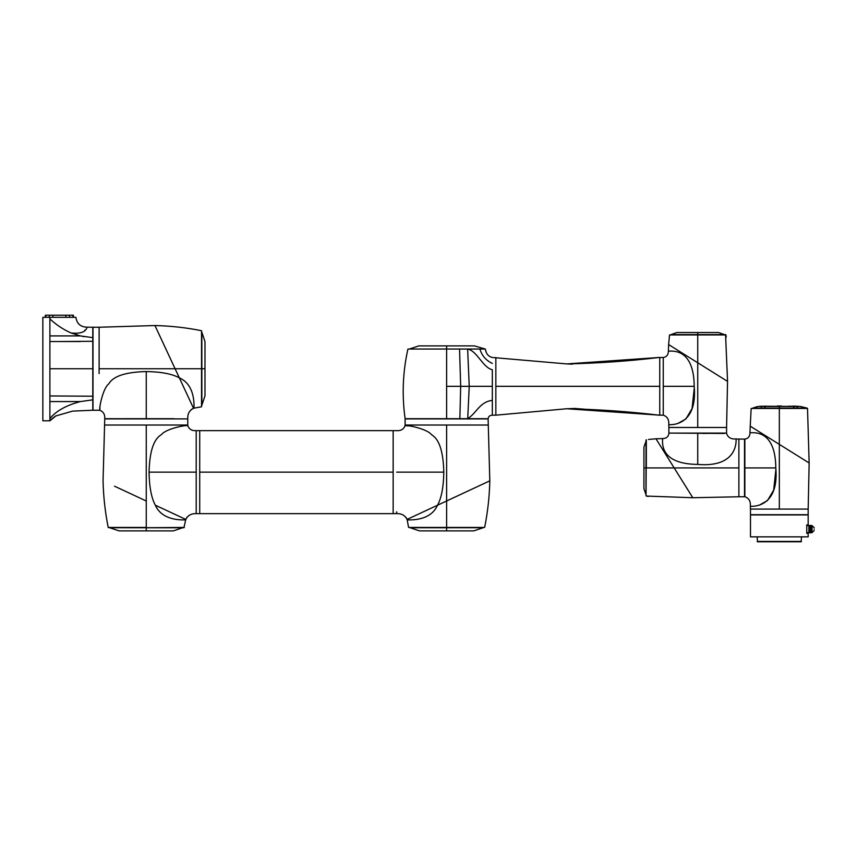 <?xml version="1.0" encoding="UTF-8"?>
<svg xmlns="http://www.w3.org/2000/svg" width="857" height="857" viewBox="0 0 857 857"><rect width="100%" height="100%" fill="white"/><g stroke="black" fill="none" stroke-linecap="round" stroke-linejoin="round"><path stroke-width="1.29" d="M99.123 373.588L99.123 327.245L154.946 325.542L179.327 377.83C172 373.866 160.977 371.777 146.258 371.563C125.668 372.045 113.178 376.148 108.775 383.861C102.701 388.5 98.887 408.907 99.83 410.278C103.408 411.714 105.047 414.52 104.747 418.687L185.648 418.902M106.857 418.902L104.747 418.687M174.089 418.687L124.361 418.687M99.123 328.649L99.123 368.746L175.096 368.746L154.946 325.542C170.532 325.896 186.065 327.62 201.534 330.706L201.534 406.786L194.089 408.146C193.671 407.793 196.349 385.286 179.327 377.83L193.521 408.275C189.429 410.428 187.512 413.899 187.758 418.687M173.735 365.843L172.825 363.882M172.461 363.1L170.436 358.751M166.365 350.02L163.13 343.1M161.737 340.1L160.955 338.429M160.891 338.279L166.472 350.267M159.713 335.762L158.545 333.255M156.82 329.57L156.424 328.724M189.247 399.094L192.868 406.861M174.978 368.51L170.372 358.633M168.593 354.819L167.126 351.67M160.013 336.415L156.392 328.638M99.123 368.756L99.123 371.167M99.98 406.657L99.83 410.278L93.006 410.246L93.006 327.245L99.123 327.245M93.006 329.356L92.792 337.637L92.792 327.245L87.168 327.192C80.601 327.031 76.841 323.742 75.909 317.326L42.85 317.326L42.85 420.798L42.85 368.746M204.984 395.591L204.984 341.589L204.984 395.591M201.824 405.318L201.824 332.162M201.534 406.55L201.534 405.307M201.824 368.746L175.096 368.746L179.327 377.83M192.986 407.129L182.798 385.275M194.089 408.146L191.165 409.582L193.907 408.178M201.824 405.254L204.984 395.891M201.866 405.254L201.824 332.237M201.866 332.237L204.984 341.589M149.086 474.253L149.064 472.143C149.557 451.564 153.649 439.073 161.373 434.67C166.012 428.596 186.408 424.783 187.79 425.725C189.226 429.303 192.022 430.942 196.199 430.643L196.199 472.143L196.199 430.643L393.149 430.643L393.149 513.654L396.673 513.547M196.199 511.768L196.199 513.161M196.199 513.536L196.199 472.143L196.199 513.654L199.713 513.654L199.713 430.643M196.199 472.143L149.064 472.143C149.289 486.872 151.378 497.896 155.342 505.223L185.776 519.417C187.929 515.325 191.4 513.407 196.199 513.654M109.675 527.719L183.944 527.719L185.648 519.985C185.305 519.567 162.787 522.245 155.342 505.223L162.809 508.704M146.183 500.959L114.549 486.208M104.747 425.018L187.758 425.018L187.758 418.902L104.747 418.902L103.054 480.841C103.408 496.428 105.122 511.961 108.218 527.43L108.56 527.719M187.79 425.725L187.758 425.018L106.161 425.018L146.258 425.018L146.258 527.43L108.218 527.43M109.75 527.719L146.258 527.762L146.258 530.879L119.102 530.879L173.403 530.879L182.755 527.719M183.944 527.719L182.83 527.719M108.443 527.43L109.685 527.43M184.298 527.43L146.258 527.719M155.342 505.223L185.551 519.31M185.648 519.985L186.89 517.296M146.258 527.762L182.755 527.762M109.75 527.762L119.102 530.879M396.673 430.707L396.673 430.643C400.84 430.942 403.647 429.303 405.072 425.725L408.703 425.875M441.773 425.018L405.115 425.018L446.615 425.018L446.615 500.981L489.808 480.841C489.465 496.428 487.74 511.961 484.655 527.43L408.575 527.43L407.214 519.985C407.568 519.567 430.075 522.245 437.531 505.223C441.484 497.896 443.583 486.872 443.797 472.143C443.315 451.564 439.213 439.073 431.5 434.67C426.861 428.596 406.454 424.783 405.072 425.725L405.115 418.902L488.115 418.902L489.808 480.841L407.086 519.417C404.933 515.325 401.462 513.407 396.673 513.654M396.673 513.118L396.673 511.8M449.507 499.631L451.478 498.72M452.26 498.356L456.61 496.332M465.34 492.25L472.25 489.026M475.26 487.633L476.931 486.851M479.599 485.608L482.095 484.441M485.79 482.716L486.637 482.32M416.256 515.143L408.5 518.764M446.851 500.874L456.727 496.267M460.541 494.489L463.691 493.021M465.094 492.368L477.295 486.68M478.934 485.908L486.712 482.287M486.712 425.018L444.183 425.018M446.615 425.018L488.115 425.018M407.225 418.902L405.115 418.687C401.837 395.206 402.769 371.992 407.921 349.045L426.915 349.045M486.005 418.902L471.693 418.687M419.769 530.879L473.76 530.879L419.769 530.879M410.032 527.719L483.187 527.719M408.81 527.43L410.053 527.43M446.615 527.719L446.615 500.981L437.531 505.223M408.232 518.881L430.085 508.694M407.214 519.985L406.657 518.335M410.107 527.719L419.459 530.879M410.107 527.762L483.123 527.719M483.123 527.762L473.76 530.879M474.403 345.885L446.615 345.885L474.403 345.885L485.298 349.045L407.921 349.045M474.189 349.045L477.285 349.045M415.945 349.045L429.839 349.045M426.122 349.045L423.733 349.045M405.115 418.687L486.712 418.687M492.336 409.25L492.336 400.401C479.759 401.697 476.535 413.149 467.718 418.687L469.24 386.325L467.633 349.045C477.113 350.834 482.62 367.417 492.336 369.785L492.336 386.325L492.336 369.785M446.615 418.687L446.615 345.885L418.827 345.885L409.335 349.045M492.336 400.401L492.336 386.325L460.68 386.325L459.545 349.045M492.336 386.325L492.336 415.174C489.829 415.313 488.426 416.481 488.115 418.687M485.512 350.042L485.298 349.045C486.058 353.737 488.404 356.555 492.336 357.487L566.756 363.914L659.076 357.487C628.374 361.161 597.597 363.304 566.756 363.914L572.519 364.15M492.336 363.432C486.026 360.433 481.88 355.634 479.899 349.045M418.827 345.885L473.343 345.885M657.373 357.508L659.751 357.487L659.751 415.174L566.756 408.746L495.849 415.174L495.849 357.487M659.751 415.174L663.264 415.174L663.264 357.487L663.264 415.174C667.324 416.523 669.146 419.684 668.749 424.665C671.47 424.901 697.577 425.8 694.213 386.325C693.87 347.246 671.352 351.306 668.385 351.156C668.321 354.862 666.607 356.973 663.264 357.487L663.264 357.68M659.751 386.325L495.849 386.325M703.029 433.46L723.062 433.106M724.465 433.46L672.413 433.106M668.385 351.156L668.621 344.568L726.286 380.604M668.889 427.482L668.889 433.106L726.575 433.106L726.575 427.482L668.889 427.482L668.749 424.665M721.155 377.401L719.891 376.609M708.236 369.324L701.551 365.146M702.676 365.853L698.016 362.94M669.071 344.857L670.603 345.81M676.537 349.517L677.126 349.892L676.537 349.517M694.213 388.435L692.145 407.996M691.888 408.843L685.9 418.966L677.844 423.487M670.999 334.926L669.553 334.926L668.621 344.568L727.55 381.397L725.568 334.626L669.553 334.926L725.922 334.926L726.222 337.122L725.922 334.926M720.748 377.144L720.159 376.78M710.324 370.631L701.583 365.168M725.793 334.926L724.465 334.926M718.487 332.516L676.987 332.516M697.737 332.516L718.552 332.516L724.39 334.584L718.552 332.516L724.39 334.584L697.737 334.584L697.737 332.516L676.912 332.516L671.074 334.584L676.912 332.516L671.074 334.584L697.737 334.584L697.737 427.482M744.862 473.246L744.508 493.246M744.862 439.084L744.862 496.771C748.922 498.11 750.743 501.281 750.346 506.262C753.067 506.498 779.174 507.398 775.81 467.922C775.467 428.843 752.949 432.903 749.982 432.753C749.918 436.459 748.204 438.57 744.862 439.084L744.508 442.608M662.579 440.219L662.568 438.58C662.707 441.548 658.647 464.065 697.737 464.408C737.202 467.772 736.302 441.666 736.067 438.945C731.085 439.341 727.925 437.509 726.575 433.46M738.884 496.771L744.508 496.771L744.508 439.084L738.884 439.084L738.884 496.771L692.799 497.735L674.17 467.922L646.328 467.922L646.328 439.748L646.028 494.66M668.889 433.46C668.385 436.802 666.275 438.505 662.568 438.58L655.98 438.805L674.17 467.922L655.98 438.805L648.481 439.448M688.921 491.543L688.182 490.354M687.078 488.586L686.296 487.344M680.737 478.431L676.58 471.779M680.158 477.51L674.352 468.211M657.608 441.419L664.25 452.057M665.011 453.267L666.285 455.303M667.807 457.745L672.584 465.394M683.661 483.112L686.853 488.222M688.546 490.932L689.114 491.843M691.406 495.517L692.006 496.471M660.586 446.186L661.604 447.815M646.328 496.064L692.799 497.735L674.17 467.922L738.884 467.922M646.028 495.764L646.028 440.091M646.028 441.194L645.985 467.922L643.928 467.922L643.918 488.683M643.928 447.172L643.918 487.622L643.928 447.108L645.985 441.269M645.985 467.922L645.985 494.585L643.928 488.747L643.928 467.922M646.028 494.585L643.928 488.747L645.985 494.585M749.982 432.753L750.218 426.165L809.147 462.994L807.519 408.435L751.171 408.468L807.519 408.435M750.486 509.079L750.486 514.703L808.172 514.703L808.172 509.079L750.486 509.079L750.346 506.262M767.893 437.22L771.611 439.545M775.81 470.032L773.742 489.593M773.485 490.44L767.497 500.563L759.441 505.084M751.171 408.468L750.218 426.165L809.147 462.994L808.172 509.079M771.375 439.395L763.362 434.381M757.802 430.91L756.131 429.871M752.392 427.536L750.732 426.497M795.039 454.178L793.893 453.46M789.918 450.975L787.497 449.464M758.327 406.454L800.438 406.464L807.165 408.136M779.334 408.136L779.334 509.079M788.622 406.389L762.355 406.207M761.648 406.85L761.905 406.293L759.784 406.261M781.423 406.025L777.235 406.025M794.203 406.1L796.314 406.207M799.099 406.411L797.696 406.229M797.01 406.85L796.753 406.293L788.536 406.218M757.17 537.21L757.524 541.785L801.134 541.785L801.488 537.21M750.486 536.857L808.172 536.857L750.486 536.857L750.486 514.918L808.172 514.918L808.172 524.902L806.769 524.902L806.769 533.343L808.172 533.343L808.172 536.857M757.17 541.431L801.488 541.431M811.333 532.529L811.333 530.59L808.879 530.59L808.879 532.754L811.333 532.743L808.879 532.775L811.333 532.775L808.879 532.529M811.333 530.419L808.879 530.579L811.333 530.419M811.333 530.247L808.879 530.29M811.333 529.915L808.879 529.894M811.333 529.712L808.879 529.733M811.333 529.53L808.879 529.54M811.333 529.347L808.879 529.347M811.333 529.155L808.879 529.155M811.333 527.783L808.879 527.826M811.333 528.148L808.879 528.148M808.879 528.362L811.333 528.33M808.879 528.544L811.333 528.523L808.879 528.544M808.879 528.726L811.333 528.705M808.879 528.908L811.333 528.898L808.879 528.908M811.333 529.09L808.879 528.973L811.333 529.09M814.15 529.123C814.15 530.933 814.15 530.933 814.15 529.123C814.15 527.312 814.15 527.312 814.15 529.123L814.15 529.123M808.879 532.454L811.333 532.476L808.879 532.454M811.333 530.751L808.879 530.751M808.879 530.644L811.333 530.644M808.879 530.472L811.333 530.472M808.879 530.108L811.333 530.108M811.333 530.922L808.879 530.922M808.879 530.815L811.333 530.815M811.333 531.083L808.879 531.083M808.879 530.986L811.333 530.986M811.333 531.244L808.879 531.244M808.879 531.147L811.333 531.147M811.333 531.394L808.879 531.394M808.879 531.308L811.333 531.308M811.333 531.544L808.879 531.544M808.879 531.458L811.333 531.458M811.333 531.683L808.879 531.683M808.879 531.597L811.333 531.597M811.333 531.822L808.879 531.822M808.879 531.736L811.333 531.736M811.333 531.94L808.879 531.94M808.879 531.865L811.333 531.865M811.333 532.058L808.879 532.058M808.879 531.993L811.333 531.993M811.333 532.176L808.879 532.208L811.333 532.176M808.879 532.101L811.333 532.101M811.333 532.272L808.879 532.272M811.333 532.368L808.879 532.368M808.879 532.304L811.333 532.304M808.879 532.401L811.333 532.401M811.333 532.786L808.879 532.786M811.333 527.601L811.333 525.47L808.879 525.47L811.333 525.47L808.879 525.47L811.333 525.491L808.879 525.48L808.879 527.601M808.879 525.47L811.333 525.47M811.333 525.502L808.879 525.502L811.333 525.512M811.333 525.545L808.879 525.545L811.333 525.555M811.333 532.636L812.04 532.636L812.04 525.609L806.769 525.609M811.333 525.695L808.879 525.695L811.333 525.727M808.879 525.652L811.333 525.652M811.333 525.769L808.879 525.769M811.333 525.844L808.879 525.844L811.333 525.802M811.333 525.941L808.879 525.941M808.879 525.877L811.333 525.877M811.333 526.037L808.879 526.037M808.879 525.973L811.333 525.973M811.333 526.144L808.879 526.144M808.879 526.08L811.333 526.08M811.333 526.262L808.879 526.262M808.879 526.187L811.333 526.187M811.333 526.38L808.879 526.38M808.879 526.305L811.333 526.305M811.333 526.509L808.879 526.509M808.879 526.434L811.333 526.434M811.333 526.648L808.879 526.648M808.879 526.562L811.333 526.562M811.333 526.798L808.879 526.798M808.879 526.701L811.333 526.701M811.333 526.948L808.879 526.948M808.879 526.851L811.333 526.851M811.333 527.098L808.879 527.098M808.879 527.001L811.333 527.001M811.333 527.269L808.879 527.269M808.879 527.162L811.333 527.162M811.333 527.43L808.879 527.43M808.879 527.323L811.333 527.323M808.879 527.494L811.333 527.494M811.333 527.966L808.879 527.966M811.333 528.523L808.879 528.523M811.333 528.898L808.879 528.898M800.331 406.454L805.987 408.103L752.671 408.136M92.792 349.313L92.792 368.746L92.792 337.637L80.376 335.912L71.142 333.009C80.162 333.876 85.421 332.109 86.921 327.706L86.9 327.749M73.413 317.326L73.413 315.215L45.357 315.215L45.357 317.326L62.54 317.326M84.629 330.513L85.207 329.966M83.772 336.662L82.904 336.49M51.881 418.912L49.888 420.798L49.888 395.945L92.792 396.213L92.792 368.746L92.792 410.246L72.62 411.114L55.769 415.956M92.792 405.415L92.792 408.489M49.888 370.053L49.888 371.51M49.888 395.945L49.888 339.436L49.888 341.547L80.376 341.547L49.888 341.547L49.888 317.326M92.792 341.279L57.912 341.547M49.888 332.398L49.888 318.868C56.048 324.728 63.139 329.442 71.142 333.009M55.834 415.924L55.159 416.352M80.376 401.569L49.888 401.569L49.888 418.612C55.984 411.039 66.15 405.361 80.376 401.569L92.792 399.855M49.888 405.093L49.888 398.055L49.888 405.093M92.792 368.746L49.888 368.746M49.888 333.834L49.888 335.912L80.376 335.912M146.258 371.563L146.258 418.687M201.866 368.746L204.984 368.746M443.797 472.143L396.673 472.143M446.615 527.762L446.615 530.879M446.615 386.325L460.68 386.325L459.855 418.687M726.575 427.482L727.55 381.397M663.264 386.325L694.213 386.325M738.884 439.084L736.067 438.945M697.737 433.46L697.737 464.408M744.862 467.922L775.81 467.922M779.334 406.025L779.334 408.103M794.021 407.578L792.864 406.068M764.637 407.578L765.794 406.068M758.231 406.464L752.671 408.103L757.085 406.679M72.941 317.326L72.941 315.215M69.503 315.215L69.503 317.326M65.85 317.326L65.85 315.215M52.909 315.215L52.909 317.326M49.256 317.326L49.256 315.215M45.828 315.215L45.828 317.326M199.713 513.654L393.149 513.654M199.713 472.143L393.149 472.143M99.123 410.246L93.006 410.246L99.123 410.246M187.758 425.018L187.758 418.902L187.758 425.018M405.972 517.296L407.182 519.803M405.115 425.018L405.115 418.902L405.115 425.018M485.533 350.117L486.048 351.724M485.298 349.045L486.048 351.713M574.586 408.468L566.756 408.746C597.597 409.357 628.374 411.499 659.076 415.174L574.929 408.457M659.751 357.487L663.264 357.487M492.336 415.174L495.849 415.174M669.553 334.926L669.253 337.08M646.328 496.107L648.524 496.417M750.218 426.165L750.261 425.361L750.218 426.165M806.769 532.636L808.879 532.636M812.04 532.636L814.15 530.526M812.04 525.609L814.15 527.719M805.987 408.103L803.823 407.268M797.171 407.514L797.792 406.411M760.877 406.411L761.487 407.514M50.06 420.637L56.091 415.763L49.888 420.808L42.85 420.798M50.531 420.166L51.249 419.48M52.266 418.58L53.573 417.498M53.862 417.284L55.673 416.02M80.376 341.547L49.888 341.547M393.149 430.643L396.673 430.643"/></g></svg>
